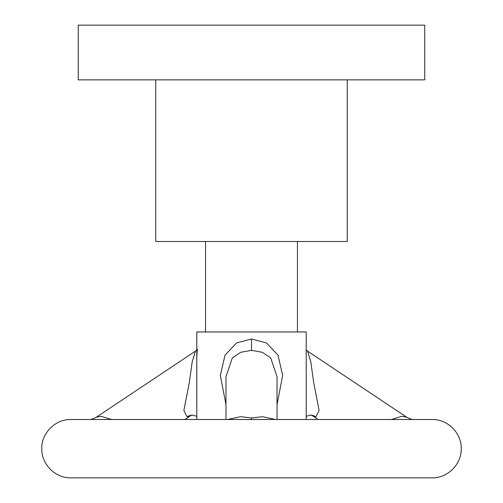 <?xml version="1.0" encoding="UTF-8"?>
<svg xmlns="http://www.w3.org/2000/svg" width="503" height="503" viewBox="0 0 503 503"><rect width="100%" height="100%" fill="white"/><g stroke="black" fill="none" stroke-linecap="round" stroke-linejoin="round"><path stroke-width="0.75" d="M251.5 25.15L424.746 25.15L251.5 25.15L424.746 25.15L424.746 79.858L78.254 79.858L78.254 25.15L251.5 25.15M155.76 79.858L155.76 241.509L347.24 241.509L347.24 79.858M306.208 419.496L306.208 331.961L196.792 331.961L196.792 419.496M277.034 404.701L282.667 375.433L277.977 355.137L266.408 342.914L251.5 338.959L236.599 342.908L225.036 355.118L220.333 375.383L225.966 404.701M277.034 376.709L270.658 357.847L262.214 352.27L251.5 350.333L240.786 352.27L232.348 357.84L225.966 376.621L225.966 419.496M227.532 419.496L240.547 416.71L251.5 417.968L262.459 416.71L275.468 419.496M238.485 419.496L432.039 419.496C448.173 419.206 461.729 433.624 461.22 448.67C461.622 464.263 447.632 478.252 432.039 477.85L70.961 477.85C55.368 478.252 41.378 464.263 41.78 448.67C41.271 433.624 54.827 419.206 70.961 419.496L238.485 419.496M391.296 419.496L401.941 416.295L406.839 417.308C410.637 419.156 413.007 419.886 413.95 419.496M306.208 349.893L307.591 351.144L310.81 361.902L313.721 382.808L319.109 410.379L315.934 416.874L311.841 415.34M89.05 419.496C89.993 419.886 92.363 419.156 96.161 417.308L101.04 416.295L111.704 419.496M191.159 415.34L187.066 416.874L183.891 410.404L189.285 382.783L192.19 361.896L195.409 351.144L196.792 349.893M251.5 338.959L251.5 350.333M251.5 419.653L251.5 417.968M306.208 416.339L310.25 415.113A13.128 11.374 -90 0 1 315.934 416.874M191.568 415.076L191.052 415.384L192.75 415.113A13.128 11.374 -90 0 0 187.066 416.874M297.455 241.509L297.455 331.961M205.545 241.509L205.545 331.961M277.034 419.496L277.034 376.621M307.591 351.144L406.839 417.308M311.816 415.333L318.059 419.496M310.25 415.113L311.948 415.384L311.432 415.076M96.161 417.308L195.409 351.144M184.941 419.496L191.184 415.333M197.371 348.963L196.792 356.935M196.792 416.339L192.75 415.113"/></g></svg>
